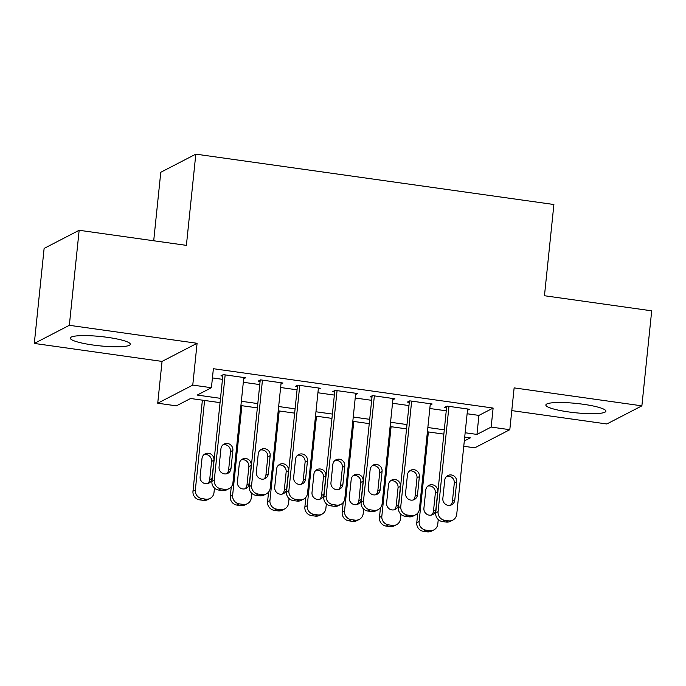 <?xml version="1.0" encoding="UTF-8"?>
<svg xmlns="http://www.w3.org/2000/svg" width="686" height="686" viewBox="0 0 686 686"><rect width="100%" height="100%" fill="white"/><g stroke="black" fill="none" stroke-linecap="round" stroke-linejoin="round"><path stroke-width="1.03" d="M92.919 345.015A30.175 4.691 -174.1 0 0 130.323 344.295A30.175 4.691 -174.1 0 0 107.693 337.375A30.175 4.691 -174.1 0 0 70.298 338.095A30.175 4.691 -174.1 0 0 92.919 345.015M568.488 411.917A30.175 4.691 -174.1 0 0 605.884 411.197A30.175 4.691 -174.1 0 0 583.254 404.268A30.175 4.691 -174.1 0 0 545.859 404.989A30.175 4.691 -174.1 0 0 568.488 411.917M220.06 402.639L190.579 398.497L176.379 405.846L157.729 403.222L192.766 385.095L211.417 387.719L197.216 395.067L220.498 398.343M162.05 361.411L197.088 343.283L69.337 325.31L79.156 230.282L44.118 248.409L34.3 343.437L162.05 361.411L157.729 403.222M153.707 240.769L160.781 172.272L195.819 154.144L553.894 204.514L544.461 295.735L651.7 310.827L641.882 405.846L514.131 387.882L509.809 429.693L474.772 447.821L463.753 446.269M511.782 410.605L606.844 423.974L641.882 405.846M69.337 325.31L34.3 343.437M243.684 378.809L245.682 377.772L223.302 374.625L220.935 375.851L222.796 376.108M280.977 384.057L282.975 383.02L260.603 379.873L258.228 381.099L260.097 381.356M318.278 389.296L320.276 388.267L297.895 385.12L295.529 386.347L297.398 386.604M355.58 394.544L357.578 393.515L335.197 390.368L332.83 391.586L334.691 391.852M392.881 399.792L394.879 398.763L372.498 395.608L370.131 396.834L371.992 397.1M430.173 405.04L432.171 404.003L409.799 400.856L407.424 402.082L409.293 402.348M467.115 413.752L478.922 415.407L493.123 408.059L213.38 368.708L211.417 387.719M212.428 377.926L222.461 379.332M243.324 382.274L259.762 384.58M280.625 387.513L297.064 389.828M317.918 392.761L334.365 395.076M355.219 398.009L371.658 400.324M392.521 403.257L408.959 405.572M429.822 408.504L446.26 410.82M467.475 410.288L469.473 409.25L447.092 406.103L444.725 407.33L446.595 407.595M197.088 343.283L192.766 385.095M493.123 408.059L491.159 427.069L509.809 429.693M79.156 230.282L186.395 245.365L195.819 154.144M464.302 440.961L470.33 437.848L464.705 437.059M443.851 434.118L427.412 431.811M406.549 428.879L390.111 426.563M369.248 423.631L352.81 421.315M331.955 418.383L315.509 416.068M294.654 413.135L278.216 410.82M257.353 407.887L240.915 405.572M465.151 432.755L476.959 434.418L491.159 427.069M241.361 401.276L257.799 403.591M278.662 406.524L295.1 408.839M315.954 411.772L332.401 414.078M353.256 417.019L369.694 419.326M390.557 422.259L406.995 424.574M427.858 427.507L444.296 429.822M478.922 415.407L476.959 434.418M467.612 408.993L456.73 514.277A7.735 7.435 62.6 0 1 448.481 520.837L444.751 520.305A7.735 7.435 62.6 0 1 438.08 511.653L448.961 406.369M446.723 406.292L435.713 512.879L438.08 511.653M454.784 500.128A6.191 5.951 -117.4 0 1 445.471 504.27A6.191 5.951 -117.4 0 1 442.847 498.448L444.734 480.2A6.191 5.951 -117.4 0 1 454.046 476.058A6.191 5.951 -117.4 0 1 456.67 481.881L454.784 500.128L452.417 501.346A6.191 5.951 -117.4 0 1 450.402 505.256M446.749 476.298A6.191 5.951 -117.4 0 1 454.303 483.107L452.417 501.346M452.82 520.099L450.453 521.326A7.735 7.435 -117.4 0 1 446.114 522.055L442.384 521.532A7.735 7.435 -117.4 0 1 435.713 512.879M417.765 513.042L416.771 522.681A7.735 7.435 -117.4 0 0 423.442 531.333L427.172 531.856A7.735 7.435 -117.4 0 0 431.52 531.127L433.886 529.901A7.735 7.435 62.6 0 0 437.788 524.078L438.251 519.559M433.886 529.901A7.735 7.435 62.6 0 1 429.539 530.63L425.809 530.107A7.735 7.435 62.6 0 1 419.137 521.454L428.39 431.948M431.468 515.049A6.191 5.951 62.6 0 0 433.475 511.147L435.361 492.9A6.191 5.951 62.6 0 0 427.807 486.091M435.842 509.921L437.728 491.673A6.191 5.951 62.6 0 0 428.922 485.345A6.191 5.951 62.6 0 0 425.792 490.001L423.914 508.24A6.191 5.951 62.6 0 0 432.72 514.577A6.191 5.951 62.6 0 0 435.842 509.921L433.475 511.147M430.311 403.745L419.429 509.029A7.735 7.435 62.6 0 1 411.18 515.589L407.458 515.057A7.735 7.435 62.6 0 1 400.778 506.414L411.66 401.121M409.431 401.053L398.412 507.631L400.778 506.414M417.482 494.88A6.191 5.951 -117.4 0 1 408.179 499.022A6.191 5.951 -117.4 0 1 405.555 493.2L407.433 474.952A6.191 5.951 -117.4 0 1 416.745 470.81A6.191 5.951 -117.4 0 1 419.369 476.633L417.482 494.88L415.116 496.098A6.191 5.951 -117.4 0 1 413.109 500.008M409.448 471.05A6.191 5.951 -117.4 0 1 417.002 477.859L415.116 496.098M415.527 514.852L413.161 516.078A7.735 7.435 -117.4 0 1 408.813 516.807L405.083 516.284A7.735 7.435 -117.4 0 1 398.412 507.631M393.009 398.497L382.128 503.79A7.735 7.435 62.6 0 1 373.887 510.341L370.157 509.818A7.735 7.435 62.6 0 1 363.477 501.166L374.359 395.873M372.129 395.805L361.11 502.384L363.477 501.166M380.19 489.633A6.191 5.951 -117.4 0 1 370.877 493.774A6.191 5.951 -117.4 0 1 368.253 487.952L370.14 469.704A6.191 5.951 -117.4 0 1 379.452 465.562A6.191 5.951 -117.4 0 1 382.076 471.385L380.19 489.633L377.823 490.859A6.191 5.951 -117.4 0 1 375.808 494.76M372.146 465.803A6.191 5.951 -117.4 0 1 379.71 472.611L377.823 490.859M378.226 509.612L375.859 510.83A7.735 7.435 -117.4 0 1 371.52 511.567L367.79 511.036A7.735 7.435 -117.4 0 1 361.11 502.384M355.708 393.25L344.835 498.542A7.735 7.435 62.6 0 1 336.586 505.093L332.856 504.57A7.735 7.435 62.6 0 1 326.184 495.918L337.066 390.626M334.828 390.557L323.818 497.144L326.184 495.918M342.889 484.385A6.191 5.951 -117.4 0 1 333.576 488.526A6.191 5.951 -117.4 0 1 330.952 482.704L332.839 464.456A6.191 5.951 -117.4 0 1 342.151 460.315A6.191 5.951 -117.4 0 1 344.775 466.137L342.889 484.385L340.522 485.611A6.191 5.951 -117.4 0 1 338.507 489.512M334.854 460.555A6.191 5.951 -117.4 0 1 342.408 467.363L340.522 485.611M340.925 504.364L338.558 505.591A7.735 7.435 -117.4 0 1 334.219 506.319L330.489 505.796A7.735 7.435 -117.4 0 1 323.818 497.144M318.415 388.002L307.534 493.294A7.735 7.435 62.6 0 1 299.285 499.845L295.555 499.322A7.735 7.435 62.6 0 1 288.883 490.67L299.765 385.378M297.527 385.309L286.516 491.896L288.883 490.67M305.587 479.137A6.191 5.951 -117.4 0 1 296.275 483.278A6.191 5.951 -117.4 0 1 293.651 477.456L295.537 459.208A6.191 5.951 -117.4 0 1 304.85 455.067A6.191 5.951 -117.4 0 1 307.474 460.889L305.587 479.137L303.221 480.363A6.191 5.951 -117.4 0 1 301.205 484.265M297.553 455.307A6.191 5.951 -117.4 0 1 305.107 462.115L303.221 480.363M303.624 499.116L301.257 500.343A7.735 7.435 -117.4 0 1 296.918 501.072L293.188 500.548A7.735 7.435 -117.4 0 1 286.516 491.896M380.464 507.794L379.469 517.433A7.735 7.435 -117.4 0 0 386.149 526.085L389.88 526.608A7.735 7.435 -117.4 0 0 394.218 525.879L396.585 524.653A7.735 7.435 62.6 0 0 400.487 518.83L400.958 514.311M396.585 524.653A7.735 7.435 62.6 0 1 392.246 525.382L388.516 524.859A7.735 7.435 62.6 0 1 381.836 516.206L391.089 426.701M394.167 509.809A6.191 5.951 62.6 0 0 396.182 505.899L398.06 487.652A6.191 5.951 62.6 0 0 390.505 480.843M398.549 504.673L400.435 486.434A6.191 5.951 62.6 0 0 391.62 480.097A6.191 5.951 62.6 0 0 388.499 484.753L386.612 502.992A6.191 5.951 62.6 0 0 395.419 509.329A6.191 5.951 62.6 0 0 398.549 504.673L396.182 505.899M343.171 502.546L342.177 512.185A7.735 7.435 -117.4 0 0 348.848 520.837L352.578 521.36A7.735 7.435 -117.4 0 0 356.917 520.631L359.284 519.405A7.735 7.435 62.6 0 0 363.194 513.582L363.657 509.072M359.284 519.405A7.735 7.435 62.6 0 1 354.945 520.134L351.215 519.611A7.735 7.435 62.6 0 1 344.544 510.959L353.787 421.453M356.866 504.562A6.191 5.951 62.6 0 0 358.881 500.651L360.767 482.412A6.191 5.951 62.6 0 0 353.213 475.595M361.248 499.425L363.134 481.186A6.191 5.951 62.6 0 0 354.319 474.849A6.191 5.951 62.6 0 0 351.198 479.505L349.311 497.753A6.191 5.951 62.6 0 0 358.126 504.09A6.191 5.951 62.6 0 0 361.248 499.425L358.881 500.651M305.87 497.299L304.876 506.937A7.735 7.435 -117.4 0 0 311.547 515.589L315.277 516.112A7.735 7.435 -117.4 0 0 319.616 515.383L321.983 514.157A7.735 7.435 62.6 0 0 325.893 508.335L326.356 503.824M321.983 514.157A7.735 7.435 62.6 0 1 317.644 514.894L313.914 514.363A7.735 7.435 62.6 0 1 307.242 505.711L316.495 416.205M319.565 499.314A6.191 5.951 62.6 0 0 321.58 495.403L323.466 477.164A6.191 5.951 62.6 0 0 315.912 470.356M323.946 494.186L325.833 475.938A6.191 5.951 62.6 0 0 317.018 469.601A6.191 5.951 62.6 0 0 313.896 474.258L312.01 492.505A6.191 5.951 62.6 0 0 320.825 498.842A6.191 5.951 62.6 0 0 323.946 494.186L321.58 495.403M268.569 492.051L267.574 501.689A7.735 7.435 -117.4 0 0 274.246 510.341L277.976 510.873A7.735 7.435 -117.4 0 0 282.323 510.135L284.69 508.909A7.735 7.435 62.6 0 0 288.592 503.095L289.055 498.576M284.69 508.909A7.735 7.435 62.6 0 1 280.342 509.647L276.621 509.115A7.735 7.435 62.6 0 1 269.941 500.471L279.193 410.957M282.272 494.066A6.191 5.951 62.6 0 0 284.278 490.164L286.165 471.917A6.191 5.951 62.6 0 0 278.61 465.108M286.645 488.938L288.532 470.69A6.191 5.951 62.6 0 0 279.725 464.353A6.191 5.951 62.6 0 0 276.595 469.01L274.717 487.257A6.191 5.951 62.6 0 0 283.524 493.594A6.191 5.951 62.6 0 0 286.645 488.938L284.278 490.164M281.114 382.754L270.233 488.046A7.735 7.435 62.6 0 1 261.992 494.597L258.262 494.074A7.735 7.435 62.6 0 1 251.582 485.422L262.464 380.13M260.234 380.061L249.215 486.648L251.582 485.422M268.286 473.889A6.191 5.951 -117.4 0 1 258.982 478.039A6.191 5.951 -117.4 0 1 256.358 472.208L258.236 453.969A6.191 5.951 -117.4 0 1 267.549 449.819A6.191 5.951 -117.4 0 1 270.173 455.641L268.286 473.889L265.919 475.115A6.191 5.951 -117.4 0 1 263.913 479.017M260.251 450.059A6.191 5.951 -117.4 0 1 267.806 456.867L265.919 475.115M266.331 493.869L263.964 495.095A7.735 7.435 -117.4 0 1 259.617 495.824L255.887 495.301A7.735 7.435 -117.4 0 1 249.215 486.648M231.268 486.811L230.273 496.45A7.735 7.435 -117.4 0 0 236.953 505.093L240.683 505.625A7.735 7.435 -117.4 0 0 245.022 504.887L247.389 503.67A7.735 7.435 62.6 0 0 251.29 497.847L251.762 493.328M247.389 503.67A7.735 7.435 62.6 0 1 243.05 504.399L239.32 503.876A7.735 7.435 62.6 0 1 232.64 495.223L241.892 405.709M244.971 488.818A6.191 5.951 62.6 0 0 246.986 484.916L248.872 466.669A6.191 5.951 62.6 0 0 241.309 459.86M249.352 483.69L251.239 465.442A6.191 5.951 62.6 0 0 242.424 459.106A6.191 5.951 62.6 0 0 239.303 463.762L237.416 482.009A6.191 5.951 62.6 0 0 246.223 488.346A6.191 5.951 62.6 0 0 249.352 483.69L246.986 484.916M243.813 377.506L232.931 482.798A7.735 7.435 62.6 0 1 224.691 489.35L220.961 488.826A7.735 7.435 62.6 0 1 214.281 480.174L225.162 374.89M222.933 374.813L211.914 481.401L214.281 480.174M230.993 468.641A6.191 5.951 -117.4 0 1 221.681 472.791A6.191 5.951 -117.4 0 1 219.057 466.96L220.943 448.721A6.191 5.951 -117.4 0 1 230.256 444.571A6.191 5.951 -117.4 0 1 232.88 450.402L230.993 468.641L228.627 469.867A6.191 5.951 -117.4 0 1 226.612 473.777M222.95 444.811A6.191 5.951 -117.4 0 1 230.513 451.62L228.627 469.867M229.03 488.621L226.663 489.847A7.735 7.435 -117.4 0 1 222.324 490.576L218.594 490.053A7.735 7.435 -117.4 0 1 211.914 481.401M202.387 400.152L192.98 491.202A7.735 7.435 -117.4 0 0 199.652 499.854L203.382 500.377A7.735 7.435 -117.4 0 0 207.721 499.648L210.088 498.422A7.735 7.435 62.6 0 0 213.998 492.599L214.461 488.08M210.088 498.422A7.735 7.435 62.6 0 1 205.749 499.151L202.018 498.628A7.735 7.435 62.6 0 1 195.347 489.976L204.591 400.47M207.669 483.57A6.191 5.951 62.6 0 0 209.684 479.668L211.571 461.421A6.191 5.951 62.6 0 0 204.016 454.612M212.051 478.442L213.938 460.195A6.191 5.951 62.6 0 0 205.123 453.858A6.191 5.951 62.6 0 0 202.001 458.514L200.115 476.761A6.191 5.951 62.6 0 0 208.93 483.098A6.191 5.951 62.6 0 0 212.051 478.442L209.684 479.668M446.114 522.055L448.481 520.837M442.384 521.532L444.751 520.305M456.67 481.881L454.303 483.107M419.137 521.454L416.771 522.681M425.809 530.107L423.442 531.333M429.539 530.63L427.172 531.856M435.361 492.9L437.728 491.673M408.813 516.807L411.18 515.589M405.083 516.284L407.458 515.057M419.369 476.633L417.002 477.859M371.52 511.567L373.887 510.341M367.79 511.036L370.157 509.818M382.076 471.385L379.71 472.611M334.219 506.319L336.586 505.093M330.489 505.796L332.856 504.57M344.775 466.137L342.408 467.363M296.918 501.072L299.285 499.845M293.188 500.548L295.555 499.322M307.474 460.889L305.107 462.115M381.836 516.206L379.469 517.433M388.516 524.859L386.149 526.085M392.246 525.382L389.88 526.608M398.06 487.652L400.435 486.434M344.544 510.959L342.177 512.185M351.215 519.611L348.848 520.837M354.945 520.134L352.578 521.36M360.767 482.412L363.134 481.186M307.242 505.711L304.876 506.937M313.914 514.363L311.547 515.589M317.644 514.894L315.277 516.112M323.466 477.164L325.833 475.938M269.941 500.471L267.574 501.689M276.621 509.115L274.246 510.341M280.342 509.647L277.976 510.873M286.165 471.917L288.532 470.69M259.617 495.824L261.992 494.597M255.887 495.301L258.262 494.074M270.173 455.641L267.806 456.867M232.64 495.223L230.273 496.45M239.32 503.876L236.953 505.093M243.05 504.399L240.683 505.625M248.872 466.669L251.239 465.442M222.324 490.576L224.691 489.35M218.594 490.053L220.961 488.826M232.88 450.402L230.513 451.62M195.347 489.976L192.98 491.202M202.018 498.628L199.652 499.854M205.749 499.151L203.382 500.377M211.571 461.421L213.938 460.195"/></g></svg>
